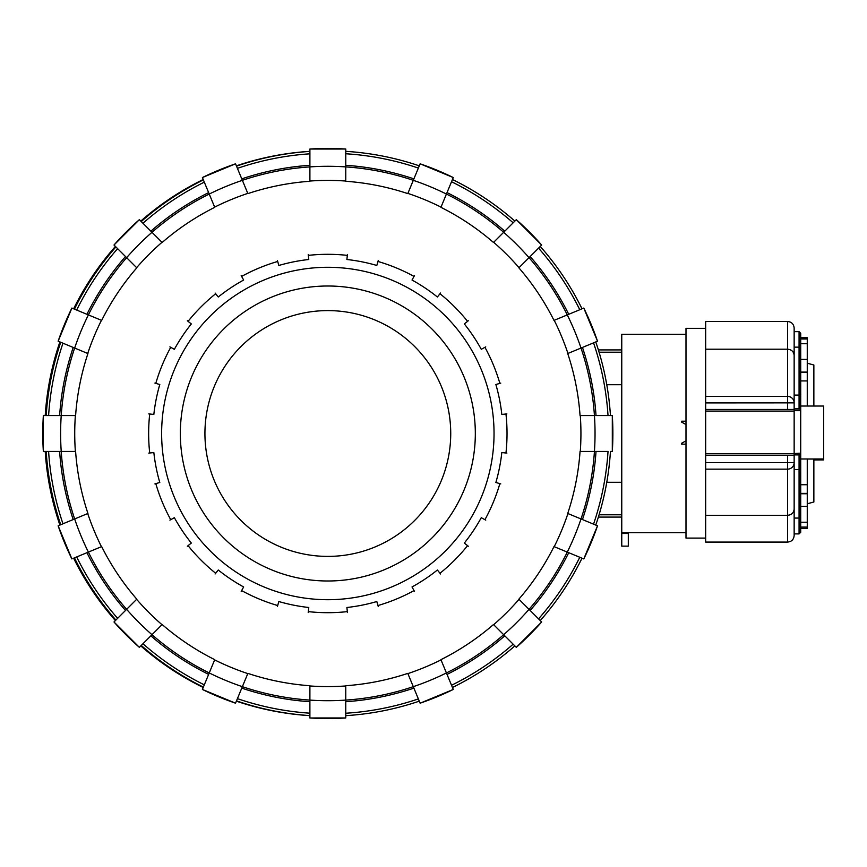 <?xml version="1.0" encoding="UTF-8"?>
<svg xmlns="http://www.w3.org/2000/svg" width="867" height="867" viewBox="0 0 867 867"><rect width="100%" height="100%" fill="white"/><g stroke="black" fill="none" stroke-linecap="round" stroke-linejoin="round"><path stroke-width="1.3" d="M606.77 384.72L621.758 384.72L621.758 352.219L599.075 352.219M599.075 514.781L621.758 514.781L621.758 482.28L606.77 482.28M475.322 433.5A147.488 147.488 0 0 1 254.085 561.231A147.488 147.488 0 0 1 254.085 305.769A147.488 147.488 0 0 1 475.322 433.5M450.732 433.5A122.908 122.908 0 0 1 266.375 539.935A122.908 122.908 0 0 1 266.375 327.065A122.908 122.908 0 0 1 450.732 433.5M154.911 383.095L159.788 384.525A175.036 175.036 0 0 0 153.838 414.448L148.777 413.895M187.359 320.757L191.325 323.944A175.036 175.036 0 0 0 174.375 349.314L169.91 346.865M241.199 275.587L243.638 280.041A175.036 175.036 0 0 0 218.278 296.991L215.092 293.024M308.218 254.454L308.771 259.504A175.036 175.036 0 0 0 278.849 265.465L277.429 260.577M378.229 260.577L376.809 265.465A175.036 175.036 0 0 0 346.887 259.504L347.439 254.454M440.577 293.024L437.391 296.991A175.036 175.036 0 0 0 412.02 280.041L414.469 275.587M485.748 346.865L481.283 349.314A175.036 175.036 0 0 0 464.333 323.944L468.299 320.757M506.881 413.895L501.82 414.448A175.036 175.036 0 0 0 495.87 384.525L500.758 383.095M500.758 483.905L495.87 482.475A175.036 175.036 0 0 0 501.82 452.552L506.881 453.105M468.299 546.243L464.333 543.056A175.036 175.036 0 0 0 481.283 517.686L485.748 520.135M414.469 591.413L412.02 586.959A175.036 175.036 0 0 0 437.391 570.009L440.577 573.976M347.439 612.546L346.887 607.496A175.036 175.036 0 0 0 376.809 601.535L378.229 606.423M277.429 606.423L278.849 601.535A175.036 175.036 0 0 0 308.771 607.496L308.218 612.546M215.092 573.976L218.278 570.009A175.036 175.036 0 0 0 243.638 586.959L241.199 591.413M169.91 520.135L174.375 517.686A175.036 175.036 0 0 0 191.325 543.056L187.359 546.243M148.777 453.105L153.838 452.552A175.036 175.036 0 0 0 159.788 482.475L154.911 483.905M309.898 151.346A282.696 282.696 0 0 0 236.377 165.846M203.214 179.512A282.696 282.696 0 0 0 140.79 221.096M115.398 246.434A282.696 282.696 0 0 0 73.641 308.804M59.888 341.923A282.696 282.696 0 0 0 45.225 415.564M45.225 451.436A282.696 282.696 0 0 0 59.888 525.077M73.641 558.196A282.696 282.696 0 0 0 115.398 620.566M140.79 645.904A282.696 282.696 0 0 0 203.214 687.488M236.377 701.154A282.696 282.696 0 0 0 309.898 715.654M407.88 193.395L420.127 163.82L453.268 177.54L441.01 207.115A253.099 253.099 0 0 0 407.88 193.395L413.288 180.325A267.209 267.209 0 0 0 309.898 166.898L309.898 149.026L345.77 149.016L345.76 181.04A253.099 253.099 0 0 0 309.898 181.04L309.898 165.315C287.02 166.8 264.316 171.319 241.774 178.862M237.417 168.361A280.279 280.279 0 0 1 309.898 153.817L309.898 150.349M141.245 221.551A282.696 282.696 0 0 1 203.377 179.903M142.957 223.263A280.279 280.279 0 0 1 204.309 182.146M208.633 192.593C187.348 203.203 168.1 216.067 150.88 231.186M214.734 207.332L202.401 177.54L235.542 163.809L247.789 193.395A253.099 253.099 0 0 0 214.648 207.115L214.734 207.332A252.861 252.861 0 0 0 162.162 242.467L162.162 242.467M214.648 207.115L209.24 194.056A267.209 267.209 0 0 0 151.996 232.302L161.988 242.305A253.099 253.099 0 0 0 136.628 267.665L114 245.025L139.359 219.654L151.996 232.302A267.209 267.209 0 0 0 88.38 314.905L101.45 320.313A253.099 253.099 0 0 0 87.719 353.454L58.143 341.208L71.874 308.067L88.38 314.905A267.209 267.209 0 0 0 61.221 415.564L75.364 415.564A253.099 253.099 0 0 0 75.364 451.436L43.35 451.436L43.35 415.564L61.221 415.564A267.209 267.209 0 0 0 74.66 518.954L87.719 513.546A253.099 253.099 0 0 0 101.45 546.687L73.099 558.424M236.496 166.128A282.696 282.696 0 0 1 309.898 151.4M420.127 163.809L453.268 177.54A285.037 285.037 0 0 0 420.127 163.82L419.617 165.044M345.76 151.346A282.696 282.696 0 0 1 419.292 165.846M413.895 178.862C391.342 171.319 368.627 166.8 345.76 165.315M345.76 153.762A280.279 280.279 0 0 1 418.36 168.079M493.496 242.467L516.309 219.665L541.669 245.025L519.03 267.665A253.099 253.099 0 0 0 493.67 242.305L493.496 242.467A252.861 252.861 0 0 0 440.924 207.332L440.924 207.332M493.67 242.305L503.673 232.302A267.209 267.209 0 0 0 413.288 180.325M452.444 179.512A282.696 282.696 0 0 1 514.868 221.096M504.789 231.186C487.557 216.067 468.31 203.203 447.025 192.593M451.523 181.745A280.279 280.279 0 0 1 513.156 222.808M553.991 320.411L583.794 308.067L597.526 341.208L567.939 353.454A253.099 253.099 0 0 0 554.219 320.313L553.991 320.411A252.861 252.861 0 0 0 518.867 267.827M554.219 320.313L567.278 314.905A267.209 267.209 0 0 0 529.033 257.662L519.658 267.036M540.26 246.434A282.696 282.696 0 0 1 582.017 308.804M568.741 314.298C558.131 293.013 545.267 273.766 530.149 256.545M538.548 248.135A280.279 280.279 0 0 1 579.785 309.725M593.537 524.145A280.279 280.279 0 0 0 608.027 451.436L580.294 451.436A253.099 253.099 0 0 0 580.294 415.564L612.308 415.564A285.037 285.037 0 0 1 612.308 451.436L610.444 451.436A282.696 282.696 0 0 1 595.77 525.077M580.294 415.564L594.437 415.564A267.209 267.209 0 0 0 567.278 314.905M595.77 341.923A282.696 282.696 0 0 1 610.444 415.564M596.019 415.564C594.524 392.697 590.004 369.992 582.461 347.439M593.537 342.855A280.279 280.279 0 0 1 608.027 415.564M567.722 513.459L597.515 525.792L583.794 558.933L554.219 546.687A253.099 253.099 0 0 0 567.939 513.546L567.722 513.459A252.861 252.861 0 0 0 580.056 451.436L580.056 451.436M567.939 513.546L581.009 518.954A267.209 267.209 0 0 0 594.437 415.564M582.461 519.561C590.004 497.008 594.524 474.303 596.019 451.436M518.867 599.173L541.669 621.975L516.309 647.346L493.67 624.695A253.099 253.099 0 0 0 519.03 599.335L518.867 599.173A252.861 252.861 0 0 0 553.991 546.589M519.03 599.335L529.033 609.338A267.209 267.209 0 0 0 581.009 518.954M582.017 558.196A282.696 282.696 0 0 1 540.26 620.566M530.149 610.455C545.267 593.234 558.12 573.987 568.741 552.702M579.785 557.275A280.279 280.279 0 0 1 538.548 618.865M440.924 659.668L453.268 689.46L420.127 703.191L407.88 673.605A253.099 253.099 0 0 0 441.01 659.885L440.924 659.668A252.861 252.861 0 0 0 493.496 624.533M441.01 659.885L446.429 672.944A267.209 267.209 0 0 0 529.033 609.338M514.868 645.904A282.696 282.696 0 0 1 452.444 687.488M447.025 674.407C468.31 663.797 487.557 650.933 504.789 635.814M513.156 644.192A280.279 280.279 0 0 1 451.523 685.255M345.76 685.732L345.76 717.974L309.887 717.984L309.898 685.96A253.099 253.099 0 0 0 345.76 685.96L345.76 685.732A252.861 252.861 0 0 0 407.783 673.388M345.76 685.96L345.76 700.102A267.209 267.209 0 0 0 446.429 672.944M419.292 701.154A282.696 282.696 0 0 1 345.76 715.654M345.76 701.685C368.627 700.2 391.342 695.681 413.895 688.138M418.36 698.921A280.279 280.279 0 0 1 345.76 713.238M247.875 673.388L235.531 703.18L202.39 689.46L214.648 659.885A253.099 253.099 0 0 0 247.789 673.605L247.875 673.388A252.861 252.861 0 0 0 309.898 685.732M247.789 673.605L242.37 686.675A267.209 267.209 0 0 0 345.76 700.102M309.898 715.6A282.696 282.696 0 0 1 236.496 700.872M241.774 688.138C264.316 695.681 287.02 700.2 309.898 701.685M309.898 713.183A280.279 280.279 0 0 1 237.417 698.639M162.162 624.533L139.359 647.335L113.989 621.975L136.628 599.335A253.099 253.099 0 0 0 161.988 624.695L162.162 624.533A252.861 252.861 0 0 0 214.734 659.668M161.988 624.695L151.996 634.698A267.209 267.209 0 0 0 209.24 672.944L214.312 660.697M203.377 687.097A282.696 282.696 0 0 1 141.245 645.449M150.88 635.814C168.1 650.933 187.348 663.797 208.633 674.407M204.309 684.854A280.279 280.279 0 0 1 142.957 643.737M101.45 546.687L88.38 552.095A267.209 267.209 0 0 0 151.996 634.698M115.907 620.057A282.696 282.696 0 0 1 74.443 557.871M86.917 552.702C97.527 573.976 110.391 593.223 125.509 610.455M117.619 618.344A280.279 280.279 0 0 1 76.675 556.939M75.364 451.436L61.221 451.436M60.733 524.719A282.696 282.696 0 0 1 46.189 451.436M59.65 451.436C61.134 474.303 65.654 497.008 73.196 519.561M62.977 523.798A280.279 280.279 0 0 1 48.606 451.436M87.719 353.454L74.66 348.046M46.189 415.564A282.696 282.696 0 0 1 60.733 342.281M73.196 347.439C65.654 369.992 61.134 392.697 59.65 415.564M48.606 415.564A280.279 280.279 0 0 1 62.977 343.202M136.628 267.665L126.625 257.662M74.443 309.129A282.696 282.696 0 0 1 115.907 246.943M125.509 256.545C110.391 273.777 97.527 293.024 86.917 314.298M76.675 310.061A280.279 280.279 0 0 1 117.619 248.656M236.041 165.044L235.531 163.82A285.037 285.037 0 0 0 202.401 177.54L235.542 163.809L236.041 165.044M59.368 525.283L74.66 518.954A267.209 267.209 0 0 0 88.38 552.095M58.252 525.749L58.143 525.803A285.037 285.037 0 0 0 71.874 558.933L58.143 525.792L71.874 558.933M515.366 646.392L516.309 647.335A285.037 285.037 0 0 0 541.669 621.975L516.309 647.346L515.366 646.392M345.76 181.268L345.76 181.268A252.861 252.861 0 0 1 407.783 193.612M685.992 424.527L681.668 422.131L681.668 421.21L685.992 421.21M681.668 444.153L685.992 444.153L681.668 444.153L681.668 443.232L685.992 440.837M807.264 363.219L813.864 364.996L813.864 406.038M813.864 459.044L813.864 502.004L807.264 503.781M685.992 334.283L621.758 334.283L621.758 533.465L628.315 533.465L628.315 532.706M621.758 533.465L621.758 546.145L628.315 546.145L628.315 533.465M705.662 328.344L685.992 328.344L685.992 538.104L705.662 538.104M800.707 348.545L800.707 333.286L799.071 331.649L799.071 395.103L800.707 396.685L800.707 348.545L799.071 347.147L794.15 347.147M800.707 410.828L800.707 396.685M807.264 406.038L807.264 380.927L800.707 380.927L800.707 453.268L800.707 410.687A1.636 1.636 -0 0 0 799.071 409.051L794.15 409.04L794.15 328.051C793.76 324.074 791.582 321.885 787.594 321.494L787.594 349.206C791.582 349.574 793.76 351.644 794.15 355.427M705.662 515.301L787.594 515.301L787.594 542.081L705.662 542.081L705.662 469.145L787.594 469.145L787.594 515.301C791.582 514.933 793.76 512.863 794.15 509.07L794.15 534.343L794.15 518.076L799.071 518.076L799.071 533.909L800.707 532.273L800.707 453.235M807.264 459.044L823.65 459.044L823.65 406.038L800.707 406.038M794.15 454.904L799.071 454.904A1.636 1.636 0 0 0 800.707 453.268L800.707 458.99L823.65 458.99M794.15 454.774L799.071 454.785A1.636 1.636 180 0 0 800.707 453.148A1.636 1.636 180 0 1 799.071 454.785L799.071 469.578L794.15 469.578L794.15 453.56L705.662 453.56L705.662 455.208L794.15 455.218M800.707 453.148L794.15 453.56M794.15 509.07L794.15 462.685L705.662 462.664L705.662 469.145M787.594 542.081C791.582 541.702 793.76 539.512 794.15 535.535L794.15 532.035M705.662 453.56L705.662 409.462L794.15 409.462L705.662 409.462L705.662 402.917L794.15 402.862L794.15 395.103L799.071 395.103L799.071 409.051M794.15 410.676L800.707 410.687C800.848 408.877 798.67 408.335 794.15 409.04L794.15 453.127M800.707 516.689L799.071 518.076L799.071 469.578L800.707 468.007M813.864 459.911L823.65 459.911L823.65 459.044M813.864 459.965L823.65 459.911M800.707 343.722L807.264 343.722L807.264 337.707L800.707 337.707M800.707 338.975L807.264 338.975M800.707 484.729L807.264 484.729L807.264 493.377L800.707 493.377M807.264 459.055L807.264 484.729M800.707 527.082L807.264 527.082L807.264 528.437L800.707 528.437M800.707 522.237L807.264 522.237L807.264 527.082M800.707 506.404L807.264 506.404L807.264 522.237M800.707 493.757L807.264 493.757L807.264 506.404M800.707 372.366L807.264 372.366L807.264 380.927M800.707 372.106L807.264 372.106L807.264 343.722M800.707 359.404L807.264 359.404M705.662 462.664L705.662 455.208M787.594 409.462L787.594 396.403L705.662 396.403L705.662 402.917M705.662 396.403L705.662 321.494L787.594 321.494M149.709 413.993A179.187 179.187 0 0 0 149.709 453.007M170.734 347.309A179.187 179.187 0 0 0 155.8 383.355M215.666 293.75A179.187 179.187 0 0 0 188.085 321.343M277.689 261.466A179.187 179.187 0 0 0 241.644 276.4M347.342 255.375A179.187 179.187 0 0 0 308.327 255.375M414.014 276.4A179.187 179.187 0 0 0 377.969 261.466M467.573 321.343A179.187 179.187 0 0 0 439.992 293.75M499.858 383.355A179.187 179.187 0 0 0 484.935 347.309M505.96 453.007A179.187 179.187 0 0 0 505.96 413.993M484.935 519.691A179.187 179.187 0 0 0 499.858 483.645M439.992 573.25A179.187 179.187 0 0 0 467.573 545.657M377.969 605.534A179.187 179.187 0 0 0 414.014 590.6M308.327 611.625A179.187 179.187 0 0 0 347.342 611.625M241.644 590.6A179.187 179.187 0 0 0 277.689 605.534M188.085 545.657A179.187 179.187 0 0 0 215.666 573.25M155.8 483.645A179.187 179.187 0 0 0 170.734 519.691M327.834 599.704A166.204 166.204 0 0 0 493.052 451.599A166.204 166.204 0 0 0 339.907 267.73A166.204 166.204 0 0 0 161.739 427.453A166.204 166.204 0 0 0 327.834 599.704M309.898 166.898A267.209 267.209 0 0 0 209.24 194.056M139.359 219.665A285.037 285.037 0 0 0 114 245.025L139.359 219.654M345.76 149.026A285.037 285.037 0 0 0 309.898 149.026L345.77 149.016M71.874 308.067A285.037 285.037 0 0 0 58.143 341.208L71.874 308.067M43.35 415.564A285.037 285.037 0 0 0 43.35 451.436L43.35 415.564M541.669 245.025A285.037 285.037 0 0 0 516.309 219.665L541.669 245.025M597.515 341.208A285.037 285.037 0 0 0 583.794 308.067L597.526 341.208M114 621.975A285.037 285.037 0 0 0 139.359 647.335L113.989 621.975M202.401 689.46A285.037 285.037 0 0 0 235.531 703.18L202.39 689.46M583.794 558.933A285.037 285.037 0 0 0 597.515 525.792L583.794 558.933M309.898 717.974A285.037 285.037 0 0 0 345.76 717.974L309.887 717.984M420.127 703.18A285.037 285.037 0 0 0 453.268 689.46L420.127 703.191M529.033 257.662A267.209 267.209 0 0 0 503.673 232.302M209.24 672.944A267.209 267.209 0 0 0 242.37 686.675M580.056 415.564A252.861 252.861 0 0 0 567.722 353.541M309.898 181.268A252.861 252.861 0 0 0 247.875 193.612M136.802 267.827A252.861 252.861 0 0 0 101.667 320.411M87.935 353.541A252.861 252.861 0 0 0 75.602 415.564M75.602 451.436A252.861 252.861 0 0 0 87.935 513.459M101.667 546.589A252.861 252.861 0 0 0 136.802 599.173M705.662 455.197L794.15 455.197M794.15 402.862A6.557 6.459 180 0 0 787.594 396.403L787.594 349.206L705.662 349.206M794.15 462.685A6.557 6.459 -0 0 1 787.594 469.145L787.594 455.208M705.662 411.099L794.15 411.099M598.371 349.921L621.758 349.921M598.371 517.079L621.758 517.079M612.308 451.436L612.308 415.564M621.758 532.706L685.992 532.706M794.15 533.909L799.071 533.909M794.15 331.649L799.071 331.649"/></g></svg>
